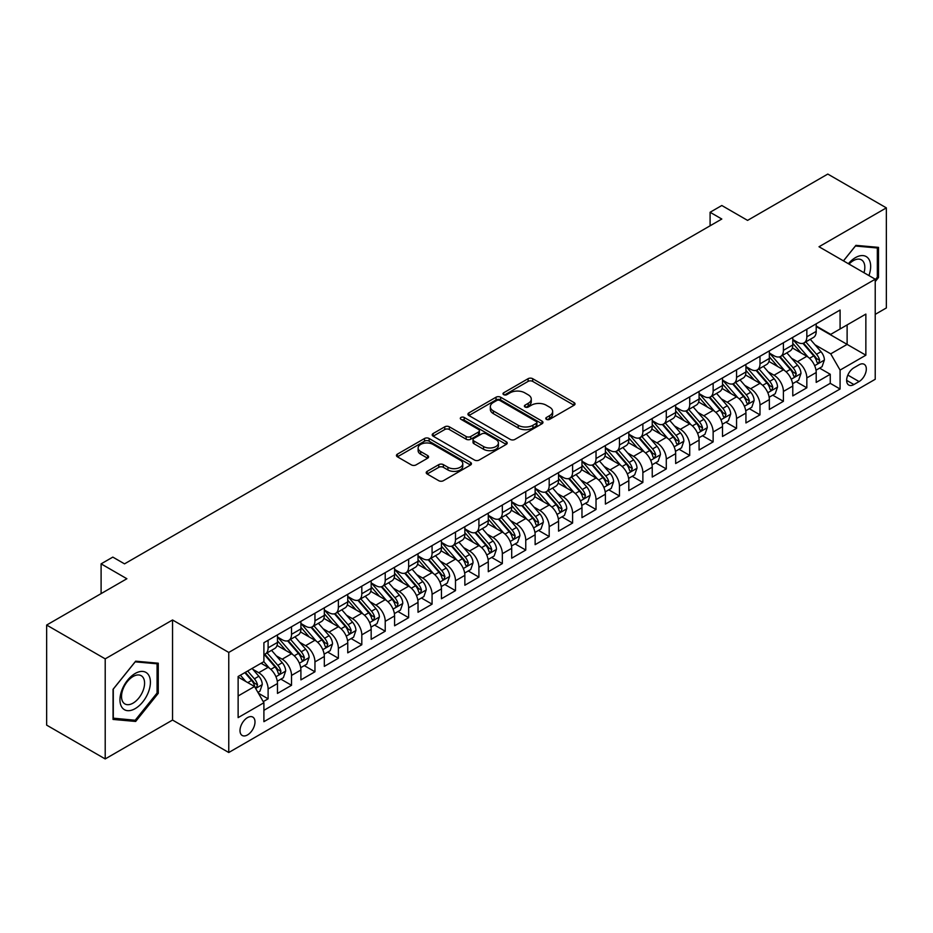 <?xml version="1.0" encoding="UTF-8"?>
<svg xmlns="http://www.w3.org/2000/svg" width="933" height="933" viewBox="0 0 933 933"><rect width="100%" height="100%" fill="white"/><g stroke="black" fill="none" stroke-linecap="round" stroke-linejoin="round"><path stroke-width="1.4" d="M546.435 419.349A2.274 1.318 0 0 0 549.654 419.349L574.087 405.237A3.254 1.878 0 0 0 575.031 403.907A3.254 1.878 0 0 0 574.087 402.589L532.696 378.693A3.254 1.878 0 0 0 528.101 378.693L503.668 392.793A2.274 1.318 0 0 0 503.004 393.726A2.274 1.318 0 0 0 503.668 394.659A2.274 1.318 0 0 0 506.887 394.659L510.059 392.828A10.403 6.006 0 0 1 524.766 392.828L528.218 394.822A10.403 6.006 0 0 1 531.262 399.067A10.403 6.006 0 0 1 528.218 403.313L525.057 405.144A2.274 1.318 0 0 0 524.393 406.065A2.274 1.318 0 0 0 525.057 406.998A2.274 1.318 0 0 0 528.276 406.998L531.437 405.179A10.403 6.006 0 0 1 546.155 405.179L549.595 407.161A10.403 6.006 0 0 1 552.651 411.418A10.403 6.006 0 0 1 549.595 415.663L546.435 417.483A2.274 1.318 0 0 0 545.77 418.416A2.274 1.318 0 0 0 546.435 419.349L546.435 417.483M247.502 734.936A10.601 6.123 120 0 0 254.429 725.594A10.601 6.123 120 0 0 252.796 717.092A10.601 6.123 120 0 0 247.502 717.617A10.601 6.123 120 0 0 240.574 726.959A10.601 6.123 120 0 0 242.195 735.461A10.601 6.123 120 0 0 247.502 734.936M427.174 471.34A3.254 1.878 0 0 0 426.218 472.669A3.254 1.878 0 0 0 427.174 473.999L438.778 480.705A3.254 1.878 0 0 0 443.385 480.705L470.512 465.042A3.254 1.878 0 0 0 471.457 463.713A3.254 1.878 0 0 0 470.512 462.383L429.122 438.487A3.254 1.878 0 0 0 424.527 438.487L397.4 454.149A3.254 1.878 0 0 0 396.443 455.479A3.254 1.878 0 0 0 397.4 456.808L411.418 464.902A3.254 1.878 0 0 0 416.025 464.902L427.629 458.208A3.254 1.878 0 0 0 428.585 456.878A3.254 1.878 0 0 0 427.629 455.549L420.678 451.537A8.7 5.027 0 0 1 418.124 447.98A8.7 5.027 0 0 1 423.5 443.338A8.7 5.027 0 0 1 432.982 444.435L460.226 460.156A8.7 5.027 0 0 1 462.768 463.713A8.7 5.027 0 0 1 457.403 468.354A8.7 5.027 0 0 1 447.922 467.258L443.385 464.646A3.254 1.878 0 0 0 438.778 464.646L427.174 471.34L427.174 473.999L438.778 467.34L438.778 464.646M875.224 314.363L886.35 307.948L886.35 207.872L827.793 174.063L747.566 220.386L721.804 205.505L710.095 212.269L721.804 219.033L124.532 563.859L112.823 557.106L101.102 563.859L101.102 593.61M105.207 658.861L105.207 758.937L172.547 720.054L172.547 619.979L105.207 658.861L46.65 625.052L126.876 578.74L101.102 563.859M172.547 619.979L228.76 652.435L875.224 279.212L875.224 379.276L228.76 752.511L228.76 652.435M886.35 207.872L819.011 246.755L875.224 279.212M510.281 439.42A3.254 1.878 0 0 0 514.888 439.42L542.015 423.757A3.254 1.878 0 0 0 542.959 422.427A3.254 1.878 0 0 0 542.015 421.098L500.624 397.213A3.254 1.878 0 0 0 496.029 397.213L468.902 412.876A3.254 1.878 0 0 0 467.946 414.205A3.254 1.878 0 0 0 468.902 415.523L510.281 439.42M461.882 419.838A2.274 1.318 0 0 1 464.191 420.153L464.191 417.448L506.257 441.741A3.254 1.878 0 0 1 507.214 443.07A3.254 1.878 0 0 1 506.257 444.4L479.13 460.062A3.254 1.878 0 0 1 474.535 460.062L433.145 436.166L433.145 433.518A3.254 1.878 0 0 0 432.201 434.836A3.254 1.878 0 0 0 433.145 436.166M433.145 433.518L444.761 426.813A3.254 1.878 0 0 1 449.356 426.813L466.138 436.504A3.254 1.878 0 0 0 470.745 436.504L478.442 432.049A3.254 1.878 0 0 0 479.399 430.731A3.254 1.878 0 0 0 478.442 429.402L460.972 419.314A2.274 1.318 0 0 1 460.307 418.381A2.274 1.318 0 0 1 461.707 417.168A2.274 1.318 0 0 1 464.191 417.448M105.207 758.937L46.65 725.128L46.65 625.052M263.246 701.628L268.109 698.829L258.394 693.207M252.866 669.334L258.744 672.728A13.249 7.651 60 0 1 268.109 688.951L277.474 683.539L277.474 693.417L291.528 685.3L280.88 679.142M276.285 655.806L282.163 659.199A13.249 7.651 60 0 1 291.528 675.434L300.904 670.022L300.904 679.889L314.957 671.783L304.298 665.626M299.703 642.289L305.592 645.683A13.249 7.651 60 0 1 314.957 661.905L324.322 656.494L324.322 666.372L338.376 658.255L327.716 652.097M323.133 628.76L329.011 632.154A13.249 7.651 60 0 1 338.376 648.388L347.752 642.977L347.752 652.843L361.806 644.738L351.146 638.58M346.551 615.232L352.429 618.637A13.249 7.651 60 0 1 361.806 634.86L371.171 629.448L371.171 639.327L385.224 631.209L374.565 625.052M369.969 601.715L375.859 605.109A13.249 7.651 60 0 1 385.224 621.343L394.589 615.932L394.589 625.798L408.642 617.681L397.994 611.535M393.399 588.187L399.277 591.592A13.249 7.651 60 0 1 408.642 607.815L418.019 602.403L418.019 612.281L432.072 604.164L421.413 598.006M416.818 574.67L422.696 578.063A13.249 7.651 60 0 1 432.072 594.286L441.437 588.886L441.437 598.753L455.491 590.636L444.831 584.49M440.236 561.141L446.126 564.547A13.249 7.651 60 0 1 455.491 580.769L464.856 575.358L464.856 585.236L478.909 577.119L468.261 570.961M463.666 547.624L469.544 551.018A13.249 7.651 60 0 1 478.909 567.241L488.286 561.841L488.286 571.707L502.339 563.59L491.679 557.444M487.084 534.096L492.962 537.49A13.249 7.651 60 0 1 502.339 553.724L511.704 548.312L511.704 558.191L525.757 550.073L515.098 543.916M510.514 520.579L516.392 523.973A13.249 7.651 60 0 1 525.757 540.195L535.134 534.796L535.134 544.662L549.187 536.545L538.528 530.399M533.933 507.051L539.81 510.444A13.249 7.651 60 0 1 549.187 526.678L558.552 521.267L558.552 531.145L572.605 523.028L561.946 516.87M557.351 493.534L563.24 496.927A13.249 7.651 60 0 1 572.605 513.15L581.97 507.75L581.97 517.617L596.024 509.5L585.364 503.354M580.781 480.005L586.659 483.399A13.249 7.651 60 0 1 596.024 499.633L605.4 494.222L605.4 504.1L619.454 495.983L608.794 489.825M604.199 466.488L610.077 469.882A13.249 7.651 60 0 1 619.454 486.105L628.819 480.705L628.819 490.571L642.872 482.454L632.212 476.308M627.617 452.96L633.507 456.354A13.249 7.651 60 0 1 642.872 472.588L652.237 467.176L652.237 477.043L666.29 468.937L655.642 462.78M651.047 439.443L656.925 442.837A13.249 7.651 60 0 1 666.29 459.059L675.667 453.648L675.667 463.526L689.72 455.409L679.061 449.263M674.466 425.914L680.344 429.308A13.249 7.651 60 0 1 689.72 445.542L699.085 440.131L699.085 449.998L713.139 441.892L702.479 435.734M697.896 412.398L703.774 415.791A13.249 7.651 60 0 1 713.139 432.014L722.504 426.603L722.504 436.481L736.557 428.364L725.909 422.217M721.314 398.869L727.192 402.263A13.249 7.651 60 0 1 736.557 418.497L745.933 413.086L745.933 422.952L759.987 414.847L749.327 408.689M744.732 385.352L750.622 388.746A13.249 7.651 60 0 1 759.987 404.969L769.352 399.557L769.352 409.435L783.405 401.318L772.746 395.172M768.162 371.824L774.04 375.218A13.249 7.651 60 0 1 783.405 391.452L792.782 386.04L792.782 395.907L806.835 387.801L806.835 377.923A13.249 7.651 -120 0 0 797.458 361.701L791.581 358.307M796.176 381.644L806.835 387.801M277.474 683.539A13.249 7.651 -120 0 0 268.109 667.317L261.088 663.258M300.904 670.022A13.249 7.651 -120 0 0 291.528 653.788L277.043 645.426M324.322 656.494A13.249 7.651 -120 0 0 314.957 640.271L300.473 631.909M347.752 642.977A13.249 7.651 -120 0 0 338.376 626.743L323.891 618.381M371.171 629.448A13.249 7.651 -120 0 0 361.806 613.226L347.321 604.864M394.589 615.932A13.249 7.651 -120 0 0 385.224 599.697L370.739 591.335M418.019 602.403A13.249 7.651 -120 0 0 408.642 586.181L394.158 577.819M441.437 588.886A13.249 7.651 -120 0 0 432.072 572.652L417.587 564.29M464.856 575.358A13.249 7.651 -120 0 0 455.491 559.135L441.006 550.773M488.286 561.841A13.249 7.651 -120 0 0 478.909 545.607L464.424 537.245M511.704 548.312A13.249 7.651 -120 0 0 502.339 532.09L487.854 523.728M535.134 534.796A13.249 7.651 -120 0 0 525.757 518.561L511.272 510.199M558.552 521.267A13.249 7.651 -120 0 0 549.187 505.045L534.702 496.683M581.97 507.75A13.249 7.651 -120 0 0 572.605 491.516L558.121 483.154M605.4 494.222A13.249 7.651 -120 0 0 596.024 477.999L581.539 469.637M628.819 480.705A13.249 7.651 -120 0 0 619.454 464.471L604.969 456.109M652.237 467.176A13.249 7.651 -120 0 0 642.872 450.954L628.387 442.58M675.667 453.648A13.249 7.651 -120 0 0 666.29 437.425L651.805 429.063M699.085 440.131A13.249 7.651 -120 0 0 689.72 423.909L675.235 415.535M722.504 426.603A13.249 7.651 -120 0 0 713.139 410.38L698.654 402.018M745.933 413.086A13.249 7.651 -120 0 0 736.557 396.852L722.072 388.49M769.352 399.557A13.249 7.651 -120 0 0 759.987 383.335L745.502 374.973M792.782 386.04A13.249 7.651 -120 0 0 783.405 369.806L768.92 361.444M859.06 364.803L853.905 367.789A10.263 5.925 120 0 0 847.199 376.827A10.263 5.925 120 0 0 848.773 385.061A10.263 5.925 120 0 0 853.905 384.548L859.06 381.574A10.263 5.925 120 0 0 865.766 372.524A10.263 5.925 120 0 0 864.191 364.302A10.263 5.925 120 0 0 859.06 364.803M238.125 695.983L254.522 686.513L263.899 702.747L263.899 721.675L840.085 389.014L840.085 370.086L830.72 353.852L814.999 344.778M263.899 702.747L238.125 717.617L238.125 676.507L263.899 661.637L263.899 642.709L840.085 310.036L840.085 328.976L865.859 314.094L865.859 355.205L840.085 370.086M277.474 637.029L282.163 639.723A13.249 7.651 60 0 0 288.787 640.388L298.163 634.976A13.249 7.651 -120 0 0 300.904 628.912L300.904 621.331M300.904 623.501L305.592 626.206A13.249 7.651 60 0 0 312.217 626.859L321.582 621.448A13.249 7.651 -120 0 0 324.322 615.383L324.322 607.815M324.322 609.984L329.011 612.678A13.249 7.651 60 0 0 335.635 613.343L345 607.931A13.249 7.651 -120 0 0 347.752 601.867L347.752 594.286M347.752 596.455L352.429 599.161A13.249 7.651 60 0 0 359.053 599.814L368.43 594.403A13.249 7.651 -120 0 0 371.171 588.338L371.171 580.769M371.171 582.927L375.859 585.632A13.249 7.651 60 0 0 382.483 586.297L391.848 580.886A13.249 7.651 -120 0 0 394.589 574.821L394.589 567.241M394.589 569.41L399.277 572.116A13.249 7.651 60 0 0 405.902 572.769L415.267 567.357A13.249 7.651 -120 0 0 418.019 561.293L418.019 553.724M418.019 555.881L422.696 558.587A13.249 7.651 60 0 0 429.32 559.252L438.697 553.84A13.249 7.651 -120 0 0 441.437 547.776L441.437 540.195M441.437 542.365L446.126 545.07A13.249 7.651 60 0 0 452.75 545.723L462.115 540.312A13.249 7.651 -120 0 0 464.856 534.247L464.856 526.678M464.856 528.836L469.544 531.542A13.249 7.651 60 0 0 476.168 532.207L485.533 526.795A13.249 7.651 -120 0 0 488.286 520.731L488.286 513.15M488.286 515.319L492.962 518.025A13.249 7.651 60 0 0 499.598 518.678L508.963 513.267A13.249 7.651 -120 0 0 511.704 507.202L511.704 499.633M511.704 501.791L516.392 504.496A13.249 7.651 60 0 0 523.016 505.161L532.381 499.75A13.249 7.651 -120 0 0 535.134 493.685L535.134 486.105M535.134 488.274L539.81 490.98A13.249 7.651 60 0 0 546.435 491.633L555.811 486.221A13.249 7.651 -120 0 0 558.552 480.157L558.552 472.588M558.552 474.745L563.24 477.451A13.249 7.651 60 0 0 569.865 478.104L579.23 472.704A13.249 7.651 -120 0 0 581.97 466.64L581.97 459.059M581.97 461.229L586.659 463.934A13.249 7.651 60 0 0 593.283 464.587L602.648 459.176A13.249 7.651 -120 0 0 605.4 453.111L605.4 445.542M605.4 447.7L610.077 450.406A13.249 7.651 60 0 0 616.701 451.059L626.078 445.659A13.249 7.651 -120 0 0 628.819 439.595L628.819 432.014M628.819 434.183L633.507 436.889A13.249 7.651 60 0 0 640.131 437.542L649.496 432.131A13.249 7.651 -120 0 0 652.237 426.066L652.237 418.497M652.237 420.655L656.925 423.36A13.249 7.651 60 0 0 663.55 424.014L672.915 418.614A13.249 7.651 -120 0 0 675.667 412.538L675.667 404.969M675.667 407.138L680.344 409.844A13.249 7.651 60 0 0 686.968 410.497L696.345 405.085A13.249 7.651 -120 0 0 699.085 399.021L699.085 391.452M699.085 393.609L703.774 396.315A13.249 7.651 60 0 0 710.398 396.968L719.763 391.568A13.249 7.651 -120 0 0 722.504 385.492L722.504 377.923M722.504 380.093L727.192 382.798A13.249 7.651 60 0 0 733.816 383.451L743.193 378.04A13.249 7.651 -120 0 0 745.933 371.975L745.933 364.406M745.933 366.564L750.622 369.27A13.249 7.651 60 0 0 757.246 369.923L766.611 364.511A13.249 7.651 -120 0 0 769.352 358.447L769.352 350.878M769.352 353.047L774.04 355.753A13.249 7.651 60 0 0 780.664 356.406L790.029 350.995A13.249 7.651 -120 0 0 792.782 344.93L792.782 337.361M263.899 710.316L830.253 383.335L830.253 374.273L816.2 382.39L816.2 372.512A13.249 7.651 -120 0 0 806.835 356.289L792.35 347.927M792.782 339.519L797.458 342.224A13.249 7.651 -120 0 0 804.083 342.877A13.249 7.651 -120 0 0 806.835 336.813L806.835 329.244M804.083 342.877L813.459 337.466A13.249 7.651 -120 0 0 816.2 331.402L816.2 323.833M268.109 640.271L268.109 647.84A13.249 7.651 60 0 1 265.369 653.905A13.249 7.651 60 0 1 263.899 654.441M265.369 653.905L274.734 648.493A13.249 7.651 -120 0 0 277.474 642.429L277.474 634.86M291.528 626.743L291.528 634.323A13.249 7.651 60 0 1 288.787 640.388M314.957 613.226L314.957 620.795A13.249 7.651 60 0 1 312.217 626.859M338.376 599.697L338.376 607.278A13.249 7.651 60 0 1 335.635 613.343M361.806 586.181L361.806 593.75A13.249 7.651 60 0 1 359.053 599.814M385.224 572.652L385.224 580.233A13.249 7.651 60 0 1 382.483 586.297M408.642 559.135L408.642 566.704A13.249 7.651 60 0 1 405.902 572.769M432.072 545.607L432.072 553.187A13.249 7.651 60 0 1 429.32 559.252M455.491 532.09L455.491 539.659A13.249 7.651 60 0 1 452.75 545.723M478.909 518.561L478.909 526.13A13.249 7.651 60 0 1 476.168 532.207M502.339 505.045L502.339 512.614A13.249 7.651 60 0 1 499.598 518.678M525.757 491.516L525.757 499.085A13.249 7.651 60 0 1 523.016 505.161M549.187 477.999L549.187 485.568A13.249 7.651 60 0 1 546.435 491.633M572.605 464.471L572.605 472.04A13.249 7.651 60 0 1 569.865 478.104M596.024 450.954L596.024 458.523A13.249 7.651 60 0 1 593.283 464.587M619.454 437.425L619.454 444.994A13.249 7.651 60 0 1 616.701 451.059M642.872 423.897L642.872 431.478A13.249 7.651 60 0 1 640.131 437.542M666.29 410.38L666.29 417.949A13.249 7.651 60 0 1 663.55 424.014M689.72 396.852L689.72 404.432A13.249 7.651 60 0 1 686.968 410.497M713.139 383.335L713.139 390.904A13.249 7.651 60 0 1 710.398 396.968M736.557 369.806L736.557 377.387A13.249 7.651 60 0 1 733.816 383.451M759.987 356.289L759.987 363.858A13.249 7.651 60 0 1 757.246 369.923M783.405 342.761L783.405 350.341A13.249 7.651 60 0 1 780.664 356.406M783.405 391.452L783.405 401.318M759.987 404.969L759.987 414.847M736.557 418.497L736.557 428.364M713.139 432.014L713.139 441.892M689.72 445.542L689.72 455.409M666.29 459.059L666.29 468.937M642.872 472.588L642.872 482.454M619.454 486.105L619.454 495.983M596.024 499.633L596.024 509.5M572.605 513.15L572.605 523.028M549.187 526.678L549.187 536.545M525.757 540.195L525.757 550.073M502.339 553.724L502.339 563.59M478.909 567.241L478.909 577.119M455.491 580.769L455.491 590.636M432.072 594.286L432.072 604.164M408.642 607.815L408.642 617.681M385.224 621.343L385.224 631.209M361.806 634.86L361.806 644.738M338.376 648.388L338.376 658.255M314.957 661.905L314.957 671.783M291.528 675.434L291.528 685.3M268.109 688.951L268.109 698.829M254.522 686.513L238.125 677.055M830.72 353.852L847.117 344.394L847.117 324.917L865.859 314.094M816.2 326.538L865.859 355.205M816.2 326.002L830.72 334.376L840.085 328.976M172.547 720.054L228.76 752.511M710.095 212.269L710.095 225.786M819.594 368.127L830.253 374.273M830.253 383.335L840.085 389.014M875.224 281.591L878.501 277.509L878.501 247.373L855.899 245.356L843.444 260.855M113.056 719.436L135.658 721.454L158.26 693.336L158.26 663.2L135.658 661.182L113.056 689.3L113.056 719.436M877.335 276.833L878.501 277.509M157.082 692.659L158.26 693.336M133.267 720.078L135.658 721.454M547.344 419.663L549.595 418.369A10.403 6.006 0 0 0 552.651 414.112L552.651 411.418M531.262 399.067L531.262 401.773A10.403 6.006 0 0 1 528.218 406.018L525.967 407.324M574.04 405.26L532.696 381.399A3.254 1.878 0 0 0 528.101 381.399L504.578 394.974M541.968 423.78L500.624 399.919A3.254 1.878 0 0 0 496.029 399.919L468.949 415.547M536.265 423.36A2.274 1.318 0 0 0 536.93 422.427A2.274 1.318 0 0 0 536.265 421.506L499.936 400.525A2.274 1.318 0 0 0 496.718 400.525L493.382 402.45A10.403 6.006 0 0 0 490.338 406.695A10.403 6.006 0 0 0 493.382 410.952L518.212 425.285A10.403 6.006 0 0 0 532.93 425.285L536.265 423.36L536.265 426.066A2.274 1.318 0 0 0 536.93 425.133L536.93 422.427M490.338 406.695L490.338 409.4A10.403 6.006 0 0 0 493.382 413.657L493.382 410.952M536.265 426.066L532.93 427.99A10.403 6.006 0 0 1 518.212 427.99L493.382 413.657M433.192 436.189L444.761 429.518L444.761 426.813M479.399 430.731L479.399 433.425A3.254 1.878 0 0 1 478.442 434.755L470.745 439.21A3.254 1.878 0 0 1 466.138 439.21L449.356 429.518A3.254 1.878 0 0 0 444.761 429.518M464.191 420.153L506.222 444.423M483.562 446.557A8.7 5.027 0 0 0 493.032 447.642A8.7 5.027 0 0 0 498.409 443A8.7 5.027 0 0 0 495.855 439.455L486.256 433.915A3.254 1.878 0 0 0 481.661 433.915L473.964 438.358A3.254 1.878 0 0 0 473.008 439.688A3.254 1.878 0 0 0 473.964 441.017L483.562 446.557L483.562 449.263A8.7 5.027 0 0 0 493.032 450.347A8.7 5.027 0 0 0 498.409 445.706L498.409 443M473.008 439.688L473.008 442.394A3.254 1.878 0 0 0 473.964 443.723L473.964 441.017M483.562 449.263L473.964 443.723M462.768 463.713L462.768 466.418A8.7 5.027 0 0 1 457.403 471.06A8.7 5.027 0 0 1 447.922 469.964L443.385 467.34A3.254 1.878 0 0 0 438.778 467.34M418.124 447.98L418.124 450.686A8.7 5.027 0 0 0 420.678 454.231L420.678 451.537M427.629 455.549L427.629 458.208L420.678 454.231M470.465 465.066L429.122 441.192A3.254 1.878 0 0 0 424.527 441.192L397.446 456.832M816.002 370.191L822.055 366.704L824.399 359.94A8.782 5.073 -120 0 0 820.982 351.694L810.276 339.309M808.13 357.141L795.441 342.446A25.343 14.625 -120 0 0 792.782 339.67M801.167 353.024L794.076 344.802A21.039 12.141 -120 0 0 792.782 343.391M802.893 343.356L813.716 355.893A8.782 5.073 60 0 1 816.841 361.934L817.483 362.972L818.673 362.809L819.652 360.313A8.782 5.073 -120 0 0 816.527 354.272L805.82 341.875M803.535 343.157L815.162 356.616A4.467 2.577 60 0 1 816.282 358.365L819.652 360.313M868.926 275.573A21.529 12.432 120 0 0 855.433 257.636A21.529 12.432 120 0 0 848.377 263.712M864.005 272.728A16.304 9.412 120 0 0 861.451 259.864A16.304 9.412 120 0 0 853.298 260.68A16.304 9.412 120 0 0 849.03 264.086M843.479 260.878L855.433 246.02L877.335 247.98L877.335 277.171L875.224 279.795M875.877 247.14L877.335 247.98M148.37 692.228A21.529 12.432 120 0 0 142.796 671.433A21.529 12.432 120 0 0 122.001 689.872A21.529 12.432 120 0 0 127.576 710.666A21.529 12.432 120 0 0 148.37 692.228M143.041 690.712A16.304 9.412 120 0 0 141.198 675.702A16.304 9.412 120 0 0 123.074 688.927A16.304 9.412 120 0 0 124.905 703.937A16.304 9.412 120 0 0 143.041 690.712M113.29 718.293L113.29 689.09L135.192 661.847L157.082 663.806L157.082 693.009L135.192 720.253L113.056 718.153M155.636 662.966L157.082 663.806M792.584 383.72L798.636 380.221L800.969 373.457A8.782 5.073 -120 0 0 797.552 365.223L786.857 352.826M784.711 370.669L772.023 355.974A25.343 14.625 -120 0 0 769.352 353.187M777.749 366.541L770.646 358.33A21.039 12.141 -120 0 0 769.352 356.907M779.475 356.884L790.298 369.41A8.782 5.073 60 0 1 793.423 375.463L794.065 376.5L795.254 376.337L796.234 373.841A8.782 5.073 -120 0 0 793.108 367.789L782.402 355.403M780.105 356.674L791.732 370.144A4.467 2.577 60 0 1 792.863 371.894L796.234 373.841M769.154 397.236L775.206 393.749L777.551 386.985A8.782 5.073 -120 0 0 774.133 378.74L763.427 366.354M761.281 384.186L748.593 369.491A25.343 14.625 -120 0 0 745.933 366.716M754.33 380.069L747.228 371.847A21.039 12.141 -120 0 0 745.933 370.436M756.045 370.401L766.868 382.938A8.782 5.073 60 0 1 770.005 388.979L770.635 390.017L771.824 389.854L772.816 387.358A8.782 5.073 -120 0 0 769.678 381.317L758.984 368.92M756.686 370.203L768.314 383.661A4.467 2.577 60 0 1 769.445 385.411L772.816 387.358M745.735 410.765L751.788 407.266L754.132 400.514A8.782 5.073 -120 0 0 750.715 392.268L740.009 379.871M737.863 397.715L725.174 383.02A25.343 14.625 -120 0 0 722.504 380.232M730.901 393.586L723.81 385.376A21.039 12.141 -120 0 0 722.504 383.953M732.627 383.929L743.449 396.455A8.782 5.073 60 0 1 746.575 402.508L747.216 403.546L748.406 403.383L749.386 400.887A8.782 5.073 -120 0 0 746.26 394.834L735.554 382.448M733.256 383.72L744.896 397.19A4.467 2.577 60 0 1 746.015 398.939L749.386 400.887M722.317 424.282L728.37 420.795L730.702 414.03A8.782 5.073 -120 0 0 727.285 405.785L716.591 393.399M714.445 411.231L701.744 396.537A25.343 14.625 -120 0 0 699.085 393.761M707.482 407.115L700.38 398.892A21.039 12.141 -120 0 0 699.085 397.481M709.197 397.446L720.031 409.984A8.782 5.073 60 0 1 723.157 416.025L723.798 417.063L724.976 416.899L725.967 414.404A8.782 5.073 -120 0 0 722.842 408.362L712.136 395.965M709.838 397.248L721.466 410.707A4.467 2.577 60 0 1 722.597 412.456L725.967 414.404M698.887 437.81L704.94 434.311L707.284 427.559A8.782 5.073 -120 0 0 703.867 419.314L693.161 406.916M691.015 424.76L678.326 410.065A25.343 14.625 -120 0 0 675.667 407.278M684.064 420.631L676.961 412.421A21.039 12.141 -120 0 0 675.667 410.998M685.778 410.975L696.601 423.5A8.782 5.073 60 0 1 699.738 429.553L700.368 430.591L701.558 430.428L702.549 427.932A8.782 5.073 -120 0 0 699.412 421.879L688.717 409.494M686.42 410.765L698.047 424.235A4.467 2.577 60 0 1 699.179 425.984L702.549 427.932M675.469 451.339L681.522 447.84L683.866 441.076A8.782 5.073 -120 0 0 680.437 432.83L669.742 420.445M667.596 438.277L654.908 423.594A25.343 14.625 -120 0 0 652.237 420.806M660.634 434.16L653.532 425.938A21.039 12.141 -120 0 0 652.237 424.527M662.36 424.492L673.183 437.029A8.782 5.073 60 0 1 676.308 443.07L676.95 444.12L678.139 443.945L679.119 441.449A8.782 5.073 -120 0 0 675.993 435.408L665.287 423.011M662.99 424.293L674.629 437.752A4.467 2.577 60 0 1 675.749 439.501L679.119 441.449M652.039 464.856L658.092 461.357L660.436 454.604A8.782 5.073 -120 0 0 657.019 446.359L646.312 433.962M644.178 451.805L631.478 437.111A25.343 14.625 -120 0 0 628.819 434.323M637.216 447.677L630.113 439.466A21.039 12.141 -120 0 0 628.819 438.055M638.93 438.02L649.765 450.546A8.782 5.073 60 0 1 652.89 456.599L653.532 457.636L654.709 457.473L655.701 454.977A8.782 5.073 -120 0 0 652.575 448.925L641.869 436.539M639.572 437.81L651.199 451.28A4.467 2.577 60 0 1 652.33 453.03L655.701 454.977M628.62 478.384L634.673 474.885L637.017 468.121A8.782 5.073 -120 0 0 633.6 459.876L622.894 447.49M620.748 465.334L608.059 450.639A25.343 14.625 -120 0 0 605.4 447.852M613.786 461.205L606.695 452.983A21.039 12.141 -120 0 0 605.4 451.572M615.512 451.537L626.335 464.074A8.782 5.073 60 0 1 629.46 470.115L630.102 471.165L631.291 470.99L632.271 468.494A8.782 5.073 -120 0 0 629.145 462.453L618.451 450.056M616.153 451.339L627.781 464.797A4.467 2.577 60 0 1 628.912 466.547L632.271 468.494M605.202 491.901L611.255 488.402L613.587 481.65A8.782 5.073 -120 0 0 610.17 473.404L599.476 461.019M597.33 478.851L584.641 464.156A25.343 14.625 -120 0 0 581.97 461.369M590.367 474.722L583.265 466.512A21.039 12.141 -120 0 0 581.97 465.101M592.093 465.066L602.916 477.591A8.782 5.073 60 0 1 606.042 483.644L606.683 484.682L607.873 484.519L608.852 482.023A8.782 5.073 -120 0 0 605.727 475.97L595.021 463.584M592.723 464.856L604.362 478.326A4.467 2.577 60 0 1 605.482 480.075L608.852 482.023M581.772 505.429L587.825 501.931L590.169 495.166A8.782 5.073 -120 0 0 586.752 486.921L576.046 474.535M573.912 492.379L561.211 477.684A25.343 14.625 -120 0 0 558.552 474.897M566.949 488.251L559.847 480.029A21.039 12.141 -120 0 0 558.552 478.617M568.663 478.582L579.486 491.12A8.782 5.073 60 0 1 582.624 497.161L583.265 498.21L584.443 498.035L585.434 495.54A8.782 5.073 -120 0 0 582.297 489.498L571.602 477.101M569.305 478.384L580.932 491.843A4.467 2.577 60 0 1 582.064 493.592L585.434 495.54M558.354 518.946L564.407 515.448L566.751 508.695A8.782 5.073 -120 0 0 563.334 500.45L552.628 488.064M550.482 505.896L537.793 491.201A25.343 14.625 -120 0 0 535.134 488.414M543.519 501.779L536.428 493.557A21.039 12.141 -120 0 0 535.134 492.146M545.245 492.111L556.068 504.636A8.782 5.073 60 0 1 559.194 510.689L559.835 511.727L561.025 511.564L562.004 509.068A8.782 5.073 -120 0 0 558.879 503.015L548.172 490.63M545.875 491.901L557.514 505.371A4.467 2.577 60 0 1 558.634 507.12L562.004 509.068M534.936 532.475L540.988 528.976L543.321 522.212A8.782 5.073 -120 0 0 539.904 513.966L529.209 501.581M527.063 519.424L514.375 504.73A25.343 14.625 -120 0 0 511.704 501.942M520.101 515.296L512.998 507.074A21.039 12.141 -120 0 0 511.704 505.663M521.827 505.628L532.65 518.165A8.782 5.073 60 0 1 535.775 524.206L536.417 525.256L537.595 525.081L538.586 522.585A8.782 5.073 -120 0 0 535.46 516.544L524.754 504.147M522.457 505.429L534.084 518.888A4.467 2.577 60 0 1 535.215 520.637L538.586 522.585M511.506 545.992L517.558 542.505L519.903 535.74A8.782 5.073 -120 0 0 516.485 527.495L505.779 515.109M503.633 532.941L490.945 518.247A25.343 14.625 -120 0 0 488.286 515.459M496.683 528.824L489.58 520.602A21.039 12.141 -120 0 0 488.286 519.191M498.397 519.156L509.22 531.682A8.782 5.073 60 0 1 512.357 537.735L512.987 538.773L514.176 538.609L515.168 536.113A8.782 5.073 -120 0 0 512.03 530.061L501.336 517.675M499.038 518.946L510.666 532.416A4.467 2.577 60 0 1 511.797 534.166L515.168 536.113M488.087 559.52L494.14 556.021L496.484 549.257A8.782 5.073 -120 0 0 493.067 541.023L482.361 528.626M480.215 546.47L467.526 531.775A25.343 14.625 -120 0 0 464.856 528.988M473.253 542.341L466.162 534.119A21.039 12.141 -120 0 0 464.856 532.708M474.979 532.673L485.801 545.21A8.782 5.073 60 0 1 488.927 551.251L489.568 552.301L490.758 552.126L491.738 549.63A8.782 5.073 -120 0 0 488.612 543.589L477.906 531.192M475.608 532.475L487.248 545.945A4.467 2.577 60 0 1 488.367 547.683L491.738 549.63M464.669 573.037L470.722 569.55L473.054 562.786A8.782 5.073 -120 0 0 469.637 554.54L458.943 542.155M456.797 559.987L444.096 545.292A25.343 14.625 -120 0 0 441.437 542.505M449.834 555.87L442.732 547.648A21.039 12.141 -120 0 0 441.437 546.237M451.549 546.202L462.383 558.739A8.782 5.073 60 0 1 465.509 564.78L466.15 565.818L467.328 565.655L468.319 563.159A8.782 5.073 -120 0 0 465.194 557.106L454.488 544.72M452.19 545.992L463.818 559.462A4.467 2.577 60 0 1 464.949 561.211L468.319 563.159M441.239 586.565L447.292 583.067L449.636 576.302A8.782 5.073 -120 0 0 446.219 568.069L435.513 555.671M433.367 573.515L420.678 558.82A25.343 14.625 -120 0 0 418.019 556.033M426.404 569.387L419.314 561.165A21.039 12.141 -120 0 0 418.019 559.753M428.13 559.718L438.953 572.256A8.782 5.073 60 0 1 442.09 578.308L442.72 579.346L443.91 579.171L444.901 576.676A8.782 5.073 -120 0 0 441.764 570.634L431.069 558.237M428.772 559.52L440.399 572.99A4.467 2.577 60 0 1 441.531 574.74L444.901 576.676M417.821 600.082L423.874 596.595L426.218 589.831A8.782 5.073 -120 0 0 422.789 581.586L412.094 569.2M409.949 587.032L397.26 572.337A25.343 14.625 -120 0 0 394.589 569.55M402.986 582.915L395.884 574.693A21.039 12.141 -120 0 0 394.589 573.282M404.712 573.247L415.535 585.784A8.782 5.073 60 0 1 418.66 591.825L419.302 592.863L420.491 592.7L421.471 590.204A8.782 5.073 -120 0 0 418.346 584.151L407.639 571.766M405.342 573.037L416.981 586.507A4.467 2.577 60 0 1 418.101 588.256L421.471 590.204M394.391 613.611L400.444 610.112L402.788 603.348A8.782 5.073 -120 0 0 399.371 595.114L388.664 582.717M386.53 600.56L373.83 585.866A25.343 14.625 -120 0 0 371.171 583.078M379.568 596.432L372.465 588.21A21.039 12.141 -120 0 0 371.171 586.799M381.282 586.764L392.105 599.301A8.782 5.073 60 0 1 395.242 605.354L395.884 606.392L397.061 606.217L398.053 603.721A8.782 5.073 -120 0 0 394.916 597.68L384.221 585.294M381.924 586.565L393.551 600.036A4.467 2.577 60 0 1 394.682 601.785L398.053 603.721M370.972 627.128L377.025 623.641L379.369 616.876A8.782 5.073 -120 0 0 375.952 608.631L365.246 596.245M363.1 614.077L350.411 599.383A25.343 14.625 -120 0 0 347.752 596.595M356.138 609.96L349.047 601.738A21.039 12.141 -120 0 0 347.752 600.327M357.864 600.292L368.687 612.829A8.782 5.073 60 0 1 371.812 618.871L372.454 619.909L373.643 619.745L374.623 617.249A8.782 5.073 -120 0 0 371.497 611.197L360.791 598.811M358.505 600.082L370.133 613.552A4.467 2.577 60 0 1 371.252 615.302L374.623 617.249M347.554 640.656L353.607 637.157L355.94 630.393A8.782 5.073 -120 0 0 352.522 622.159L341.828 609.762M339.682 627.606L326.993 612.911A25.343 14.625 -120 0 0 324.322 610.124M332.719 623.477L325.617 615.255A21.039 12.141 -120 0 0 324.322 613.844M334.446 613.821L345.268 626.346A8.782 5.073 60 0 1 348.394 632.399L349.035 633.437L350.225 633.274L351.205 630.766A8.782 5.073 -120 0 0 348.079 624.725L337.373 612.34M335.075 613.611L346.703 627.081A4.467 2.577 60 0 1 347.834 628.83L351.205 630.766M324.124 654.173L330.177 650.686L332.521 643.922A8.782 5.073 -120 0 0 329.104 635.676L318.398 623.291M316.252 641.123L303.563 626.428A25.343 14.625 -120 0 0 300.904 623.641M309.301 637.006L302.199 628.784A21.039 12.141 -120 0 0 300.904 627.373M311.016 627.338L321.838 639.875A8.782 5.073 60 0 1 324.976 645.916L325.605 646.954L326.795 646.791L327.786 644.295A8.782 5.073 -120 0 0 324.649 638.242L313.954 625.856M311.657 627.128L323.284 640.598A4.467 2.577 60 0 1 324.416 642.347L327.786 644.295M300.706 667.701L306.759 664.203L309.103 657.438A8.782 5.073 -120 0 0 305.686 649.205L294.98 636.807M292.834 654.651L280.145 639.956A25.343 14.625 -120 0 0 277.474 637.169M285.871 650.523L278.78 642.312A21.039 12.141 -120 0 0 277.474 640.889M287.597 640.866L298.42 653.392A8.782 5.073 60 0 1 301.546 659.444L302.187 660.482L303.377 660.319L304.356 657.812A8.782 5.073 -120 0 0 301.231 651.77L290.525 639.385M288.227 640.656L299.866 654.126A4.467 2.577 60 0 1 300.986 655.876L304.356 657.812M277.288 681.218L283.34 677.731L285.673 670.967A8.782 5.073 -120 0 0 282.256 662.722L271.561 650.336M269.415 668.168L263.806 661.684M262.453 664.051L261.543 662.99M264.167 654.383L275.002 666.92A8.782 5.073 60 0 1 278.127 672.961L278.769 673.999L279.947 673.836L280.938 671.34A8.782 5.073 -120 0 0 277.812 665.299L267.106 652.902M264.809 654.185L276.436 667.643A4.467 2.577 60 0 1 277.567 669.393L280.938 671.34M257.916 692.403L259.91 691.248L262.255 684.484A8.782 5.073 -120 0 0 258.838 676.25L252.097 668.448M245.811 681.487L240.387 675.212M239.035 677.568L238.125 676.53M244.843 672.635L251.572 680.437A8.782 5.073 60 0 1 254.709 686.49L255.339 687.528L256.528 687.364L257.52 684.869A8.782 5.073 -120 0 0 254.382 678.816L247.653 671.014M245.379 672.32L253.018 681.172A4.467 2.577 60 0 1 254.149 682.921L257.52 684.869M258.744 672.728L268.109 667.317M282.163 659.199L291.528 653.788M305.592 645.683L314.957 640.271M329.011 632.154L338.376 626.743M352.429 618.637L361.806 613.226M375.859 605.109L385.224 599.697M399.277 591.592L408.642 586.181M422.696 578.063L432.072 572.652M446.126 564.547L455.491 559.135M469.544 551.018L478.909 545.607M492.962 537.49L502.339 532.09M516.392 523.973L525.757 518.561M539.81 510.444L549.187 505.045M563.24 496.927L572.605 491.516M586.659 483.399L596.024 477.999M610.077 469.882L619.454 464.471M633.507 456.354L642.872 450.954M656.925 442.837L666.29 437.425M680.344 429.308L689.72 423.909M703.774 415.791L713.139 410.38M727.192 402.263L736.557 396.852M750.622 388.746L759.987 383.335M774.04 375.218L783.405 369.806M797.458 361.701L806.835 356.289M806.835 336.813L816.2 331.402M268.109 647.84L277.474 642.429M291.528 634.323L300.904 628.912M314.957 620.795L324.322 615.383M338.376 607.278L347.752 601.867M361.806 593.75L371.171 588.338M385.224 580.233L394.589 574.821M408.642 566.704L418.019 561.293M432.072 553.187L441.437 547.776M455.491 539.659L464.856 534.247M478.909 526.13L488.286 520.731M502.339 512.614L511.704 507.202M525.757 499.085L535.134 493.685M549.187 485.568L558.552 480.157M572.605 472.04L581.97 466.64M596.024 458.523L605.4 453.111M619.454 444.994L628.819 439.595M642.872 431.478L652.237 426.066M666.29 417.949L675.667 412.538M689.72 404.432L699.085 399.021M713.139 390.904L722.504 385.492M736.557 377.387L745.933 371.975M759.987 363.858L769.352 358.447M783.405 350.341L792.782 344.93M806.835 377.923L816.2 372.512M847.829 375.089L859.06 381.574M846.651 380.361L853.905 384.548M549.595 418.369L549.595 415.663M525.057 406.998L525.057 405.144M528.218 406.018L528.218 403.313M503.668 394.659L503.668 392.793M528.101 381.399L528.101 378.693M532.696 381.399L532.696 378.693M574.087 405.237L574.087 402.589M468.902 415.523L468.902 412.876M496.029 399.919L496.029 397.213M500.624 399.919L500.624 397.213M542.015 423.757L542.015 421.098M518.212 427.99L518.212 425.285M532.93 427.99L532.93 425.285M449.356 429.518L449.356 426.813M466.138 439.21L466.138 436.504M470.745 439.21L470.745 436.504M478.442 434.755L478.442 432.049M506.257 444.4L506.257 441.741M443.385 467.34L443.385 464.646M447.922 469.964L447.922 467.258M397.4 456.808L397.4 454.149M424.527 441.192L424.527 438.487M429.122 441.192L429.122 438.487M470.512 465.042L470.512 462.383M814.661 365.689L824.34 360.103M795.441 342.446L796.642 341.758M816.527 354.272L820.982 351.694M809.529 358.307L813.716 355.893M791.242 379.218L800.911 373.632M772.023 355.974L773.224 355.275M793.108 367.789L797.552 365.223M786.111 371.824L790.298 369.41M767.824 392.735L777.492 387.16M748.593 369.491L749.805 368.803M769.678 381.317L774.133 378.74M762.681 385.352L766.868 382.938M744.394 406.263L754.074 400.677M725.174 383.02L726.375 382.32M746.26 394.834L750.715 392.268M739.263 398.881L743.449 396.455M720.976 419.792L730.644 414.205M701.744 396.537L702.957 395.849M722.842 408.362L727.285 405.785M715.844 412.398L720.031 409.984M697.546 433.309L707.226 427.722M678.326 410.065L679.539 409.365M699.412 421.879L703.867 419.314M692.414 425.926L696.601 423.5M674.127 446.837L683.807 441.251M654.908 423.594L656.109 422.894M675.993 435.408L680.437 432.83M668.996 439.443L673.183 437.029M650.709 460.354L660.377 454.768M631.478 437.111L632.691 436.411M652.575 448.925L657.019 446.359M645.578 452.971L649.765 450.546M627.279 473.882L636.959 468.296M608.059 450.639L609.261 449.939M629.145 462.453L633.6 459.876M622.148 466.488L626.335 464.074M603.861 487.399L613.541 481.813M584.641 464.156L585.842 463.456M605.727 475.97L610.17 473.404M598.729 480.017L602.916 477.591M580.443 500.928L590.111 495.341M561.211 477.684L562.424 476.985M582.297 489.498L586.752 486.921M575.299 493.534L579.486 491.12M557.013 514.445L566.693 508.858M537.793 491.201L538.994 490.501M558.879 503.015L563.334 500.45M551.881 507.062L556.068 504.636M533.594 527.973L543.263 522.387M514.375 504.73L515.576 504.03M535.46 516.544L539.904 513.966M528.463 520.579L532.65 518.165M510.164 541.49L519.844 535.904M490.945 518.247L492.158 517.547M512.03 530.061L516.485 527.495M505.033 534.108L509.22 531.682M486.746 555.018L496.426 549.432M467.526 531.775L468.728 531.075M488.612 543.589L493.067 541.023M481.615 547.624L485.801 545.21M463.328 568.535L472.996 562.949M444.096 545.292L445.309 544.592M465.194 557.106L469.637 554.54M458.196 561.153L462.383 558.739M439.898 582.064L449.578 576.477M420.678 558.82L421.879 558.121M441.764 570.634L446.219 568.069M434.766 574.67L438.953 572.256M416.48 595.581L426.159 589.994M397.26 572.337L398.461 571.649M418.346 584.151L422.789 581.586M411.348 588.198L415.535 585.784M393.061 609.109L402.729 603.523M373.83 585.866L375.043 585.166M394.916 597.68L399.371 595.114M387.918 601.715L392.105 599.301M369.631 622.626L379.311 617.04M350.411 599.383L351.613 598.694M371.497 611.197L375.952 608.631M364.5 615.244L368.687 612.829M346.213 636.154L355.881 630.568M326.993 612.911L328.194 612.211M348.079 624.725L352.522 622.159M341.081 628.76L345.268 626.346M322.795 649.671L332.463 644.085M303.563 626.428L304.776 625.74M324.649 638.242L329.104 635.676M317.652 642.289L321.838 639.875M299.365 663.2L309.045 657.613M280.145 639.956L281.346 639.257M301.231 651.77L305.686 649.205M294.233 655.806L298.42 653.392M275.946 676.717L285.615 671.13M277.812 665.299L282.256 662.722M270.815 669.334L275.002 666.92M255.642 688.449L262.196 684.659M254.382 678.816L258.838 676.25M247.781 682.629L251.572 680.437"/></g></svg>
